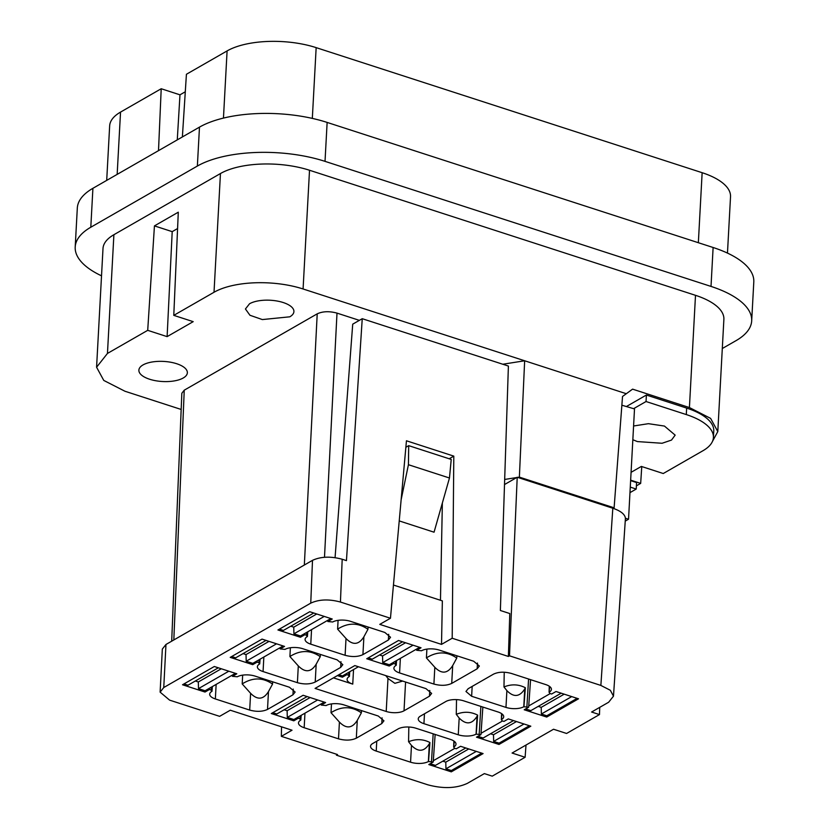 <?xml version="1.0" encoding="UTF-8"?>
<svg xmlns="http://www.w3.org/2000/svg" width="829" height="829" viewBox="0 0 829 829"><rect width="100%" height="100%" fill="white"/><g stroke="black" fill="none" stroke-linecap="round" stroke-linejoin="round"><path stroke-width="1.24" d="M101.532 275.829A92.102 38.196 3.1 0 1 75.201 247.001L77.315 208.069A92.102 38.196 3.1 0 1 92.91 188.307L199.478 127.127A92.102 38.196 3.1 0 1 327.134 122.423L713.116 247.498A92.102 38.196 3.1 0 1 753.799 281.922L751.685 320.844A92.102 38.196 3.1 0 1 736.09 340.615L722.297 348.522M75.201 247.001A92.102 38.196 3.1 0 1 90.807 227.229L92.91 188.307M751.685 320.844A92.102 38.196 3.1 0 0 711.013 286.419L325.02 161.354A92.102 38.196 3.1 0 0 197.364 166.059L90.807 227.229M502.799 364.242L524.653 360.77L303.082 288.979A64.258 26.652 -176.9 0 0 214.017 292.264L220.452 173.541A64.258 26.652 3.1 0 1 309.518 170.256L695.5 295.321A64.258 26.652 3.1 0 1 723.883 319.341L717.8 431.577L712.474 441.391M220.452 173.541L113.894 234.711L107.459 353.434L147.707 330.336L167.116 336.626L193.198 321.652L173.779 315.362L214.017 292.264M181.168 409.453L124.961 391.247L103.77 380.428L96.578 367.226L103.003 248.503A64.258 26.652 3.1 0 1 113.894 234.711M284.14 709.769L287.124 710.733L287.29 717.396L293.88 719.531L324.222 702.111M287.29 717.396L317.631 699.977M287.124 710.733L310.119 697.541M272.782 712.691L276.782 713.987L307.124 696.567M338.874 674.754L342.47 675.915L358.439 666.744M195.333 680.992L198.328 681.966L198.494 688.619L205.074 690.754L235.415 673.335M198.494 688.619L228.835 671.2M198.328 681.966L221.312 668.765M183.986 683.915L187.986 685.22L218.328 667.801M243.042 653.604L246.037 654.568L246.203 661.231L252.793 663.366L283.124 645.946M246.203 661.231L276.544 643.812M246.037 654.568L269.031 641.377M231.695 656.527L235.695 657.822L266.036 640.402M290.761 626.206L293.756 627.18L293.922 633.833L300.502 635.967L330.844 618.548M293.922 633.833L324.253 616.413M293.756 627.18L316.74 613.978M279.404 629.138L283.414 630.434L313.745 613.014M549.7 686.526L549.078 692.236L549.896 693.448L551.648 694.018L556.021 691.51L578.518 698.806L546.705 717.064L524.208 709.769L528.653 707.22L530.57 679.666M528.747 705.914L550.249 693.562M561.202 693.189L530.871 710.608L525.679 708.93M577.119 698.35L546.777 715.769L541.378 714.018L541.213 707.355L538.218 706.391M541.213 707.355L564.197 694.163M541.378 714.018L571.709 696.598M379.558 654.983L382.552 655.957L382.718 662.609L413.06 645.19M382.552 655.957L405.536 642.755M382.718 662.609L389.309 664.744L389.236 666.039L393.671 663.49L395.402 664.06L395.64 661.107M419.64 647.325L389.309 664.744M368.211 657.905L372.211 659.2L402.552 641.781M502.001 713.924L501.369 719.624L502.198 720.847L503.939 721.417L508.312 718.909L530.809 726.194L498.996 744.452L476.499 737.168L480.944 734.618L482.861 707.054M481.027 733.302L502.54 720.961M513.493 720.588L483.152 738.007L477.97 736.318M529.399 725.738L499.068 743.157L493.659 741.406L493.493 734.753L490.509 733.779M493.493 734.753L516.488 721.551M493.659 741.406L524.001 723.986M454.292 741.313L453.66 747.022L454.489 748.245L456.23 748.805L460.592 746.297L483.089 753.582L451.287 771.851L428.79 764.556L433.225 762.006L435.142 734.453M433.318 760.701L454.82 748.349M465.784 747.976L435.443 765.395L430.261 763.716M481.69 753.136L451.349 770.545L445.95 768.804L445.784 762.141L442.79 761.177M445.784 762.141L468.768 748.95M445.95 768.804L476.292 751.385M289.798 316.813L262.347 319.569L249.954 315.269L245.436 308.979L249.539 303.766A24.279 10.062 3.1 0 1 277 301.01A24.279 10.062 3.1 0 1 293.912 311.6A24.279 10.062 3.1 0 1 289.798 316.813M185.292 91.781L179.976 94.827L177.271 139.873M727.468 253.094L730.525 196.722A64.258 26.652 3.1 0 0 702.142 172.701L316.16 47.636A64.258 26.652 3.1 0 0 227.094 50.921L186.421 74.268L182.38 136.94M106.703 180.39L109.656 125.884A64.258 26.652 3.1 0 1 120.537 112.102L117.158 174.38M179.976 94.827L161.209 88.744L120.537 112.102M96.578 367.226L107.459 353.434M359.361 320.357L336.999 313.113C329.341 311.051 322.74 311.289 317.217 313.839L184.245 390.179L181.831 393.267M183.24 377.993A24.279 10.062 -176.9 0 0 187.354 372.781A24.279 10.062 -176.9 0 0 170.442 362.19A24.279 10.062 -176.9 0 0 142.982 364.947A24.279 10.062 -176.9 0 0 138.878 370.148A24.279 10.062 -176.9 0 0 155.79 380.749A24.279 10.062 -176.9 0 0 183.24 377.993M161.209 88.744L158.505 150.65M167.116 336.626L172.204 231.643L154.443 225.892L178.297 212.193L173.779 315.362M172.204 231.643L177.582 228.555M154.443 225.892L147.707 330.336M184.245 390.179L173.821 639.967M174.049 639.822L304.336 565.026A14.28 5.762 -177.1 0 1 304.575 564.891L165.966 644.475L162.329 649.076M335.071 557.648L352.719 324.17L362.242 318.699L508.395 366.055L500.374 610.496L509.794 613.553L508.384 656.454L452.188 638.247L453.805 456.126L406.448 440.779L390.459 618.247L340.439 602.041C328.947 598.952 319.051 599.326 310.751 603.139L163.759 687.531L160.121 692.142L169.593 700.132L219.612 716.339L230.286 710.215L292.026 730.214L281.352 736.349L337.548 754.556L336.439 755.188L336.47 754.203M626.309 393.713L622.527 396.469L614.113 507.814L519.368 477.121L524.653 360.77L626.309 393.713L632.579 389.143L689.417 407.557L710.608 418.376L717.8 431.577M504.509 484.55L516.716 477.545L504.674 479.452M519.368 477.121L516.716 477.545M636.392 485.856L640.672 483.4L630.651 480.157M626.372 406.542L646.392 395.039L686.65 408.086A61.408 25.461 -176.9 0 1 713.769 431.039L713.417 437.525A61.408 25.461 3.1 0 1 703.013 450.696L663.252 473.525L641.356 466.426L631.076 472.333M630.631 480.633L636.568 482.561L636.216 489.048L629.978 492.633M362.242 318.699L346.449 560.632L342.19 559.243C330.698 556.155 320.792 556.528 312.502 560.342L304.575 564.891M599.73 707.344L599.481 714.577L591.595 712.028L608.652 702.236L613.481 696.173L625.429 518.301C624.931 514.343 620.848 511.016 613.18 508.353L614.113 507.814M613.18 508.353L517.648 477.39M641.76 466.561L640.672 483.4M633.615 408.666L646.04 401.526L646.392 395.039M713.417 437.525A61.408 25.461 3.1 0 0 686.298 414.573L646.04 401.526M630.278 487.12L636.216 489.048M526 745.053L525.12 757.271L492.229 776.162L484.354 773.602L467.401 783.343C456.344 788.431 443.142 788.918 427.816 784.804L336.439 755.188M281.528 726.815L281.352 736.349M517.213 477.255L509.493 655.822L508.384 656.454M509.493 655.822L600.87 685.428L610.32 690.267L613.481 696.173M633.584 425.992L648.433 423.681L664.443 426.065L675.158 435.132L671.5 440.075L662.081 443.266L637.397 441.577L632.838 439.722M621.864 405.215L634.506 408.925L628.537 519.213L625.284 521.078M525.12 757.271L512.073 753.043L553.534 729.24L566.58 733.468L599.481 714.577M393.443 585.036L442.354 600.88L441.515 644.382L452.188 638.247M441.515 644.382L379.775 624.382L390.459 618.247M429.463 696.184L404.024 710.795A12.849 5.326 -176.9 0 1 386.21 711.458L315.072 688.412L354.833 665.583L425.961 688.63L431.64 693.427L429.463 696.184L429.774 690.453M205.074 690.754L205.012 692.049L182.515 684.764L214.317 666.506L236.814 673.79L232.431 676.309L237.301 676.785A12.849 5.326 -176.9 0 1 255.114 676.122L289.456 687.251L295.124 692.049L292.948 694.816L293.259 689.075M205.012 692.049L209.436 689.51L211.188 690.08L211.685 691.5A12.849 5.326 -176.9 0 0 209.685 694.153A12.849 5.326 -176.9 0 0 215.353 698.951L249.695 710.08C256.596 711.935 262.534 711.717 267.508 709.427L292.948 694.816M258.897 662.682L259.384 664.102A12.849 5.326 -176.9 0 0 257.384 666.754A12.849 5.326 -176.9 0 0 263.062 671.563L297.404 682.681C304.295 684.536 310.233 684.319 315.217 682.029L340.657 667.418L342.833 664.661L337.154 659.853L302.823 648.734A12.849 5.326 -176.9 0 0 285.01 649.387L280.15 648.91L284.534 646.402L262.037 639.107L230.224 657.366L252.721 664.661L257.145 662.112L258.897 662.682L259.125 659.729M300.502 635.967L300.43 637.263L304.865 634.724L306.595 635.283L307.093 636.703A12.849 5.326 -176.9 0 0 305.093 639.356A12.849 5.326 -176.9 0 0 310.771 644.164L311.559 629.625M300.43 637.263L277.933 629.978L309.745 611.719L332.242 619.004L327.859 621.522L332.709 621.988A12.849 5.326 -176.9 0 1 350.522 621.335L384.863 632.465L390.542 637.263L388.366 640.019L388.677 634.289M310.771 644.164L345.113 655.293C352.004 657.138 357.941 656.92 362.915 654.63L388.366 640.019M528.653 707.22L523.783 706.743A12.849 5.326 -176.9 0 1 505.97 707.406L471.639 696.277L465.96 691.479L468.136 688.723L493.576 674.112C498.561 671.811 504.498 671.594 511.389 673.449L545.731 684.578A12.849 5.326 -176.9 0 1 551.409 689.376A12.849 5.326 -176.9 0 1 549.409 692.028M395.402 664.06L395.899 665.48A12.849 5.326 -176.9 0 0 393.899 668.133A12.849 5.326 -176.9 0 0 399.578 672.93L433.909 684.06C440.81 685.915 446.748 685.697 451.722 683.407L477.172 668.796L479.349 666.029L473.67 661.231L439.329 650.102A12.849 5.326 -176.9 0 0 421.515 650.765L416.666 650.288L421.039 647.781L398.542 640.485L366.739 658.754L389.236 666.039M480.944 734.618L476.084 734.142A12.849 5.326 -176.9 0 1 458.271 734.795L423.93 723.676L424.469 713.8M501.7 719.427A12.849 5.326 -176.9 0 0 503.7 716.774A12.849 5.326 -176.9 0 0 498.022 711.966L463.68 700.847A12.849 5.326 -176.9 0 0 445.878 701.5L420.427 716.111A12.849 5.326 -176.9 0 0 418.251 718.867A12.849 5.326 -176.9 0 0 423.93 723.676M433.225 762.006L428.375 761.54A12.849 5.326 -176.9 0 1 410.562 762.193L376.221 751.074L376.76 741.188M453.991 746.825A12.849 5.326 -176.9 0 0 455.991 744.173A12.849 5.326 -176.9 0 0 450.313 739.364L415.982 728.245A12.849 5.326 -176.9 0 0 398.169 728.898L372.718 743.509A12.849 5.326 -176.9 0 0 370.542 746.266A12.849 5.326 -176.9 0 0 376.221 751.074M299.994 718.847L300.492 720.266A12.849 5.326 -176.9 0 0 298.492 722.919A12.849 5.326 -176.9 0 0 304.17 727.727L338.501 738.846C345.403 740.701 351.341 740.484 356.315 738.193L381.765 723.582L383.941 720.826L378.262 716.018L343.921 704.899A12.849 5.326 -176.9 0 0 326.108 705.552L321.237 705.075L325.621 702.557L303.124 695.272L271.311 713.531L293.808 720.826L298.243 718.277L299.994 718.847L300.233 715.883M449.194 458.769L453.805 456.126M440.468 600.269L442.354 503.006M625.429 518.301L628.537 519.213M385.775 675.604L387.993 678.464L394.884 683.334L402.666 681.075M337.403 675.594L342.398 677.21L346.833 674.671L348.574 675.231L349.071 676.651A12.849 5.326 -176.9 0 0 347.071 679.303A12.849 5.326 -176.9 0 0 352.75 684.112L333.455 677.863M272.554 684.07C262.824 677.314 252.71 677.272 242.192 683.925L250.607 693.313C257.446 700.267 263.404 699.697 268.472 691.593L272.554 684.07L272.668 681.811M242.192 683.925L242.669 675.138M212.006 691.293L212.359 686.578M211.188 690.08L211.416 687.117M209.53 688.205L209.436 689.51M232.431 676.309L232.483 675.024M280.15 648.91L280.202 647.625M320.253 656.672C310.533 649.926 300.409 649.874 289.901 656.527L298.305 665.915C305.155 672.868 311.113 672.298 316.181 664.205L320.253 656.672L320.377 654.423M289.901 656.527L290.378 647.739M259.715 663.905L260.068 659.19M257.239 660.806L257.145 662.112M307.424 636.506L307.766 631.802M306.595 635.283L306.834 632.34M304.958 633.418L304.865 634.724M327.859 621.522L327.911 620.237M367.962 629.284C358.232 622.527 348.118 622.475 337.61 629.138L346.014 638.517C352.864 645.47 358.812 644.9 363.89 636.807L367.962 629.284L368.086 627.025M337.61 629.138L338.087 620.341M523.949 706.66L525.348 687.738C518.519 684.215 511.4 683.956 503.98 686.94L504.229 672.226M528.581 679.024L526.902 706.66M503.98 686.94L506.882 690.63C513.721 697.583 519.679 697.013 524.757 688.909L525.348 687.738M549.078 692.236L549.285 686.225M546.777 715.769L546.705 717.064M416.666 650.288L416.718 649.003M456.769 658.05C447.038 651.293 436.924 651.252 426.417 657.905L434.821 667.293C441.66 674.246 447.619 673.676 452.696 665.573L456.769 658.05L456.893 655.791M426.417 657.905L426.894 649.117M396.231 665.272L396.573 660.568M393.754 662.184L393.671 663.49M476.24 734.048L477.639 715.137C470.81 711.614 463.691 711.344 456.271 714.339L456.52 699.614M480.882 706.412L479.193 734.048M456.271 714.339L459.173 718.028C466.022 724.981 471.981 724.401 477.048 716.308L477.639 715.137M501.369 719.624L501.576 713.614M499.068 743.157L498.996 744.452M428.531 761.447L429.94 742.525C423.101 739.012 415.982 738.743 408.573 741.727L408.821 727.012M433.173 733.81L431.494 761.447M408.573 741.727L411.474 745.416C418.313 752.369 424.272 751.799 429.339 743.706L429.94 742.525M453.66 747.022L453.867 741.012M451.349 770.545L451.287 771.851M321.237 705.075L321.289 703.79M361.361 712.836C351.631 706.09 341.517 706.039 331.009 712.702L339.413 722.08C346.253 729.033 352.211 728.463 357.278 720.37L361.361 712.836L361.485 710.588M331.009 712.702L331.476 703.904M300.823 720.069L301.165 715.344M298.336 716.971L298.243 718.277M293.88 719.531L293.808 720.826M399.226 520.913L434.054 532.197L449.463 478.001L451.225 459.432L408.697 445.65L405.858 447.277M349.403 676.454L349.745 671.739M348.574 675.231L348.812 672.278M408.697 445.65L408.428 464.706L449.463 478.001M408.428 464.706L401.132 499.763M346.926 673.355L346.833 674.671M252.721 664.661L252.793 663.366M342.398 677.21L342.47 675.915M197.364 166.059L199.478 127.127M325.02 161.354L327.134 122.423M711.013 286.419L713.116 247.498M227.094 50.921L223.457 118.091M316.16 47.636L312.326 118.402M702.142 172.701L698.35 242.71M317.217 313.839L304.336 565.026M336.999 313.113L324.491 557.275M303.082 288.979L309.518 170.256M695.5 295.321L689.417 407.557M686.298 414.573L686.65 408.086M163.759 687.531L165.966 644.475M310.751 603.139L312.502 560.342M340.439 602.041L342.19 559.243M612.818 508.229L600.87 685.428M404.024 710.795L405.578 682.018M386.21 711.458L387.993 678.464M352.75 684.112L353.537 669.563M267.508 709.427L268.472 691.593M249.695 710.08L250.607 693.313M215.353 698.951L216.141 684.402M340.657 667.418L340.968 661.687M315.217 682.029L316.181 664.205M297.404 682.681L298.305 665.915M263.062 671.563L263.85 657.014M362.915 654.63L363.89 636.807M345.113 655.293L346.014 638.517M524.757 688.909L523.783 706.743M506.882 690.63L505.97 707.406M471.639 696.277L472.167 686.402M477.172 668.796L477.483 663.055M451.722 683.407L452.696 665.573M433.909 684.06L434.821 667.293M399.578 672.93L400.366 658.392M477.048 716.308L476.084 734.142M459.173 718.028L458.271 734.795M429.339 743.706L428.375 761.54M411.474 745.416L410.562 762.193M381.765 723.582L382.076 717.852M356.315 738.193L357.278 720.37M338.501 738.846L339.413 722.08M304.17 727.727L304.958 713.168M181.831 393.319L171.696 641.18M160.121 692.142L162.329 649.086"/></g></svg>
